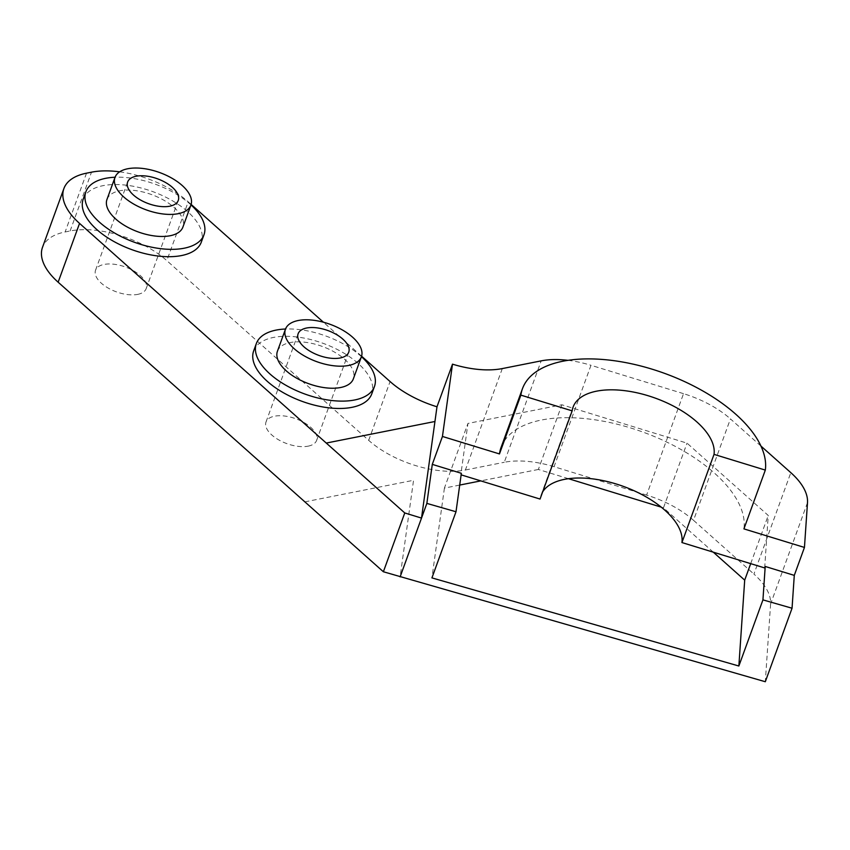 <?xml version="1.0" encoding="UTF-8"?>
<svg xmlns="http://www.w3.org/2000/svg" width="850" height="850" viewBox="0 0 850 850"><rect width="100%" height="100%" fill="white"/><g stroke="black" fill="none" stroke-linecap="round" stroke-linejoin="round"><path stroke-width="0.64" stroke-dasharray="4.25 3.19" d="M807.5 502.616L770.589 604.042A71.814 35.254 20 0 0 753.918 574.079L790.829 472.664M770.589 604.042L765.308 681.732M760.931 446.048L730.437 418.891L693.526 520.317A71.814 35.254 20 0 0 646.616 495.093L683.528 393.667A71.814 35.254 -160 0 1 730.437 418.891M683.528 393.667L590.984 365.288L554.062 466.714L646.616 495.093M567.991 360.336A71.814 35.254 -160 0 1 590.984 365.288M501.054 447.504A128.371 63.017 -160 0 1 636.905 429.973A128.371 63.017 -160 0 1 743.92 528.881M554.062 466.714A71.814 35.254 20 0 0 504.263 462.283L541.184 360.868M502.297 368.581L465.386 470.007A71.814 35.254 -160 0 1 368.688 440.353L166.812 260.631A71.814 35.254 20 0 0 70.114 230.977L65.131 231.965A71.814 35.254 20 0 0 42.5 247.339M361.59 356.182L323.425 322.214M191.123 204.414L188.222 201.833L166.812 260.631M308.146 446.154A26.934 13.217 20 0 0 316.625 440.396A26.934 13.217 20 0 0 295.842 418.763A26.934 13.217 20 0 0 266.018 421.972A26.934 13.217 20 0 0 278.609 439.822A26.934 13.217 20 0 0 308.146 446.154M137.679 294.387A26.934 13.217 20 0 0 146.168 288.628A26.934 13.217 20 0 0 125.375 266.996A26.934 13.217 20 0 0 95.551 270.204A26.934 13.217 20 0 0 108.152 288.054A26.934 13.217 20 0 0 137.679 294.387M119.659 171.827A71.814 35.254 -160 0 1 188.222 201.833M277.44 351.22A40.396 19.837 -160 0 1 322.182 346.396A40.396 19.837 -160 0 1 353.356 378.856M106.973 199.452A40.396 19.837 -160 0 1 151.714 194.629A40.396 19.837 -160 0 1 182.899 227.088M190.974 204.882A62.836 30.844 20 0 0 115.058 177.246M83.204 199.123A62.836 30.844 -160 0 1 152.809 191.633A62.836 30.844 -160 0 1 201.312 242.112M361.441 356.649A62.836 30.844 20 0 0 285.515 329.014M253.672 350.891A62.836 30.844 -160 0 1 323.276 343.4A62.836 30.844 -160 0 1 371.769 393.879M461.125 474.853L461.348 473.291M542.661 491.874A74.513 36.582 20 0 0 540.972 495.327A74.513 36.582 20 0 0 540.048 499.056M764.671 567.928L768.241 515.461L687.023 443.147L561.893 404.781L467.946 423.428L460.817 474.757M750.699 563.646L768.241 515.461M713.288 552.171L663.478 507.822L687.023 443.147M568.501 478.699L538.358 469.466L561.893 404.781M663.478 507.822L661.247 507.142M459.712 485.063L444.412 488.102L467.946 423.428M538.358 469.466L480.792 480.888M444.412 488.102L431.928 577.894M693.526 520.317L753.918 574.079M465.386 470.007L504.263 462.283M368.688 440.353L390.086 381.554M86.53 173.177L65.131 231.965M304.874 501.861L413.546 480.293L400.116 576.884M70.114 230.977L91.513 172.178M316.625 440.396L348.734 352.197M266.018 421.972L298.116 333.774M146.168 288.628L178.266 200.43M95.551 270.204L127.649 182.006M540.972 495.327L573.07 407.129"/><path stroke-width="1.27" d="M760.931 446.048L790.829 472.664A71.814 35.254 -160 0 1 807.5 502.616L804.451 547.442L794.282 575.376L765.213 566.461L764.671 567.928L681.934 542.555L714.032 454.368L765.319 470.092A128.371 63.017 20 0 0 658.304 371.174A128.371 63.017 20 0 0 522.463 388.705A128.371 63.017 20 0 0 520.869 395.133L572.146 410.858A74.513 36.582 -160 0 1 573.07 407.129A74.513 36.582 -160 0 1 651.918 396.95A74.513 36.582 -160 0 1 714.032 454.368M456.004 511.753L461.348 473.291L432.289 464.376L426.859 503.391L456.004 511.753L431.928 577.894L738.862 666.018L762.939 599.877L792.051 608.228L794.282 575.376M792.051 608.228L765.308 681.732L383.371 571.753L58.14 282.2L79.549 223.401A71.814 35.254 -160 0 1 63.899 188.551A71.814 35.254 -160 0 1 86.53 173.177L91.513 172.178A71.814 35.254 -160 0 1 119.659 171.827M361.59 356.182L390.086 381.554A71.814 35.254 20 0 0 436.985 406.789L452.498 364.161A71.814 35.254 20 0 0 502.297 368.581L541.184 360.868A71.814 35.254 -160 0 1 567.991 360.336M452.498 364.161L442.446 436.454L499.471 453.932A128.371 63.017 -160 0 1 501.054 447.504L522.463 388.705M765.319 470.092L743.92 528.881L804.451 547.442M323.425 322.214L191.123 204.414M63.899 188.551L42.5 247.339A71.814 35.254 20 0 0 58.14 282.2M348.659 365.457A40.396 19.837 20 0 0 361.388 356.809A40.396 19.837 20 0 0 330.204 324.349A40.396 19.837 20 0 0 285.462 329.173A40.396 19.837 20 0 0 304.353 355.938A40.396 19.837 20 0 0 348.659 365.457M361.388 356.809L353.356 378.856A40.396 19.837 -160 0 1 340.627 387.504A40.396 19.837 -160 0 1 296.331 377.995A40.396 19.837 -160 0 1 277.44 351.22L285.462 329.173M340.244 357.967A26.934 13.217 -160 0 1 310.707 351.624A26.934 13.217 -160 0 1 298.116 333.774A26.934 13.217 -160 0 1 327.941 330.565A26.934 13.217 -160 0 1 348.734 352.197A26.934 13.217 -160 0 1 340.244 357.967M178.192 213.69A40.396 19.837 20 0 0 190.921 205.041A40.396 19.837 20 0 0 159.736 172.582A40.396 19.837 20 0 0 114.994 177.406A40.396 19.837 20 0 0 133.896 204.17A40.396 19.837 20 0 0 178.192 213.69M190.921 205.041L182.899 227.088A40.396 19.837 -160 0 1 170.17 235.737A40.396 19.837 -160 0 1 125.864 226.227A40.396 19.837 -160 0 1 106.973 199.452L114.994 177.406M169.777 206.199A26.934 13.217 -160 0 1 140.25 199.856A26.934 13.217 -160 0 1 127.649 182.006A26.934 13.217 -160 0 1 157.484 178.798A26.934 13.217 -160 0 1 178.266 200.43A26.934 13.217 -160 0 1 169.777 206.199M115.058 177.246A62.836 30.844 20 0 0 85.882 191.781A62.836 30.844 20 0 0 115.271 233.421A62.836 30.844 20 0 0 184.184 248.211A62.836 30.844 20 0 0 203.979 234.759A62.836 30.844 20 0 0 190.974 204.882M203.979 234.759L201.312 242.112A62.836 30.844 -160 0 1 181.507 255.563A62.836 30.844 -160 0 1 112.604 240.773A62.836 30.844 -160 0 1 83.204 199.123L85.882 191.781M285.515 329.014A62.836 30.844 20 0 0 256.349 343.538A62.836 30.844 20 0 0 285.738 385.188A62.836 30.844 20 0 0 354.652 399.978A62.836 30.844 20 0 0 374.446 386.527A62.836 30.844 20 0 0 361.441 356.649M374.446 386.527L371.769 393.879A62.836 30.844 -160 0 1 351.974 407.331A62.836 30.844 -160 0 1 283.061 392.541A62.836 30.844 -160 0 1 253.672 350.891L256.349 343.538M436.985 406.789L434.945 421.494L326.272 443.062L79.549 223.401M326.272 443.062L404.77 512.954L383.371 571.753M434.945 421.494L421.515 518.086L400.116 576.884M426.859 503.391L421.515 518.086L404.77 512.954M432.289 464.376L442.446 436.454M499.471 453.932L520.869 395.133M572.146 410.858L540.048 499.056L461.125 474.853M681.934 542.555A74.513 36.582 20 0 0 623.507 486.434A74.513 36.582 20 0 0 542.661 491.874M738.862 666.018L744.696 580.136L750.699 563.646M765.213 566.461L762.939 599.877M744.696 580.136L713.288 552.171M661.247 507.142L568.501 478.699M480.792 480.888L459.712 485.063"/></g></svg>
